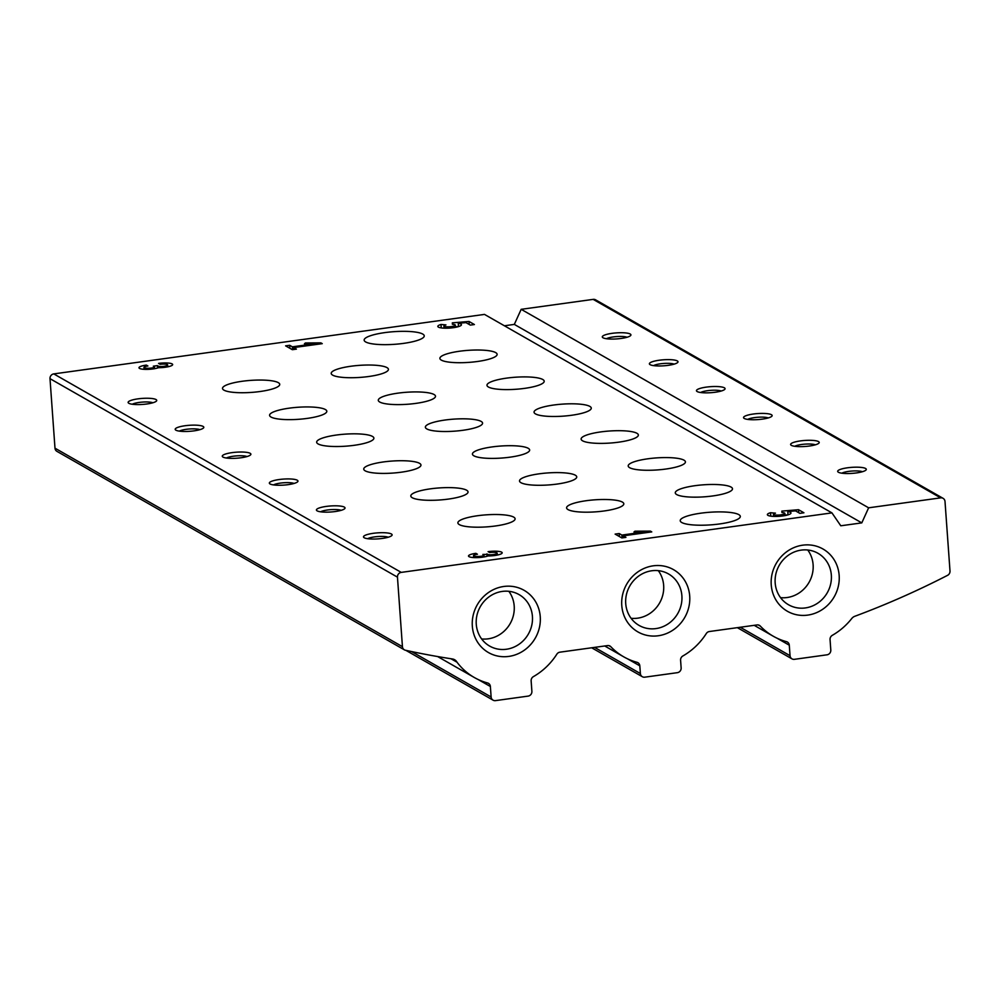 <?xml version="1.0" encoding="UTF-8"?>
<svg xmlns="http://www.w3.org/2000/svg" width="1000" height="1000" viewBox="0 0 1000 1000"><rect width="100%" height="100%" fill="white"/><g stroke="black" fill="none" stroke-linecap="round" stroke-linejoin="round"><path stroke-width="1.5" d="M760.3 626.075A4.3 4.013 -60.3 0 0 757 624.938L709.362 631.525A4.3 4.013 -60.3 0 0 706.3 633.538A64.538 60.213 -60.3 0 1 682.862 655.975A4.3 4.013 -60.3 0 0 680.588 660.212L681.137 667.913A4.3 4.013 -60.3 0 1 677.362 672.675L644.762 677.175A4.3 4.013 -60.3 0 1 640.375 673.538L639.825 665.85A4.3 4.013 -60.3 0 0 637 662.312A64.538 60.213 -60.3 0 1 623.737 656.838A64.538 60.213 -60.3 0 1 610.837 646.725A4.3 4.013 -60.3 0 0 607.55 645.588L559.913 652.175A4.3 4.013 -60.3 0 0 556.838 654.188A64.538 60.213 -60.3 0 1 533.4 676.625A4.3 4.013 -60.3 0 0 531.138 680.863L531.888 691.363A4.3 4.013 -60.3 0 1 528.112 696.112L495.5 700.625A4.3 4.013 -60.3 0 1 491.125 696.988L490.375 686.5A4.3 4.013 -60.3 0 0 487.55 682.962A64.538 60.213 -60.3 0 1 474.275 677.487A64.538 60.213 -60.3 0 1 457 662.188A7.175 6.688 -60.3 0 0 452.612 659A860.562 802.862 -60.3 0 1 405.562 650.275A4.3 4.013 -60.3 0 1 402.438 646.663L397.463 577.15A4.3 4.013 -60.3 0 1 401.238 572.388L831.95 512.888L840.788 525.788L861.787 522.888L868.625 507.812L940.638 497.863A4.3 4.013 -60.3 0 1 945.013 501.5L950 571.013A4.3 4.013 -60.3 0 1 947.325 575.462A860.562 802.862 -60.3 0 1 854.5 616.4A7.175 6.688 -60.3 0 0 851.912 618.312A64.538 60.213 -60.3 0 1 832.312 635.325A4.3 4.013 -60.3 0 0 830.05 639.562L830.8 650.062A4.3 4.013 -60.3 0 1 827.025 654.812L794.412 659.325A4.3 4.013 -60.3 0 1 790.037 655.688L789.287 645.2A4.3 4.013 -60.3 0 0 786.462 641.663A64.538 60.213 -60.3 0 1 773.188 636.188A64.538 60.213 -60.3 0 1 760.3 626.075L758.425 625M504.4 325.775L514.325 324.4L521.175 309.325L593.175 299.375A4.3 4.013 -60.3 0 1 595.612 299.837L943.075 498.325M457 662.188L450.975 658.75M404.387 649.837L56.925 451.35A4.3 4.013 -60.3 0 1 54.988 448.175L50 378.663A4.3 4.013 -60.3 0 1 53.775 373.9L484.487 314.4L831.95 512.888M475.863 553.337A10.762 2.263 -4.1 0 0 468.5 556.025A10.762 2.263 -4.1 0 0 476.087 557.638A10.762 2.263 -4.1 0 0 488.025 555.95A10.762 2.263 -4.1 0 0 502.188 552.8A10.762 2.263 -4.1 0 0 488.088 551.65L489.663 552.537A5.737 1.2 -4.1 0 1 497.175 553.162A5.737 1.2 -4.1 0 1 493.25 554.587A4.3 0.9 -4.1 0 1 487.825 554.388L482.85 554.438L483.75 554.95A4.3 0.9 -4.1 0 1 483.963 555.2A4.3 0.9 -4.1 0 1 481.012 556.275A5.737 1.2 -4.1 0 1 473.5 555.662A5.737 1.2 -4.1 0 1 477.438 554.237L475.863 553.337L475.95 554.487M651.775 531.9L650.425 531.125L634.975 531.2L633.962 531.987L644.613 531.925L621.9 535.062L619.2 533.538L615.125 534.1L621.85 537.938L625.925 537.375L623.237 535.837L651.775 531.9M803.925 512.788L798.538 509.712L781.838 511.112L782.05 512.575A5.737 1.2 -4.1 0 1 784.887 513.413A5.737 1.2 -4.1 0 1 779.25 515.025A5.737 1.2 -4.1 0 1 773.438 514.225A5.737 1.2 -4.1 0 1 775.462 513.15L770.525 512.712A11.838 2.487 -4.1 0 0 767.362 514.663A11.838 2.487 -4.1 0 0 779.338 516.3A11.838 2.487 -4.1 0 0 790.962 512.975A11.838 2.487 -4.1 0 0 787.775 511.525L795.512 510.875L799.85 513.35L803.925 512.788M146.337 365.087A10.762 2.263 -4.1 0 0 138.975 367.775A10.762 2.263 -4.1 0 0 146.562 369.387A10.762 2.263 -4.1 0 0 158.5 367.7A10.762 2.263 -4.1 0 0 172.662 364.55A10.762 2.263 -4.1 0 0 158.562 363.4L160.138 364.3A5.737 1.2 -4.1 0 1 167.65 364.913A5.737 1.2 -4.1 0 1 163.725 366.35A4.3 0.9 -4.1 0 1 158.3 366.138L157.4 365.625L153.325 366.188L154.225 366.7A4.3 0.9 -4.1 0 1 154.438 366.962A4.3 0.9 -4.1 0 1 151.488 368.038A5.737 1.2 -4.1 0 1 143.975 367.425A5.737 1.2 -4.1 0 1 147.9 365.988L146.337 365.087L146.425 366.25M322.25 343.65L320.9 342.875L305.45 342.962L304.438 343.738L315.087 343.688L292.375 346.825L289.675 345.288L285.6 345.85L292.325 349.688L296.4 349.125L293.712 347.587L322.25 343.65M474.4 324.538L469.012 321.463L452.312 322.863L452.525 324.325A5.737 1.2 -4.1 0 1 455.35 325.163A5.737 1.2 -4.1 0 1 449.725 326.775A5.737 1.2 -4.1 0 1 443.913 325.988A5.737 1.2 -4.1 0 1 445.938 324.9L441 324.462A11.838 2.487 -4.1 0 0 437.825 326.413A11.838 2.487 -4.1 0 0 449.812 328.05A11.838 2.487 -4.1 0 0 461.438 324.725A11.838 2.487 -4.1 0 0 458.237 323.275L465.988 322.625L470.325 325.1L474.4 324.538M719.688 523.938A30.125 6.325 175.9 0 1 680.225 520.712A30.125 6.325 175.9 0 1 709.825 512.25A30.125 6.325 175.9 0 1 740.312 516.413A30.125 6.325 175.9 0 1 719.688 523.938M403.612 343.375A30.125 6.325 175.9 0 1 364.15 340.15A30.125 6.325 175.9 0 1 393.75 331.688A30.125 6.325 175.9 0 1 424.237 335.85A30.125 6.325 175.9 0 1 403.612 343.375M193.988 430.863A14.338 3.013 175.9 0 1 175.575 429.95A14.338 3.013 175.9 0 1 189.288 425.3A14.338 3.013 175.9 0 1 203.525 427.95A14.338 3.013 175.9 0 1 193.988 430.863M241.062 457.762A14.338 3.013 175.9 0 1 222.65 456.838A14.338 3.013 175.9 0 1 236.363 452.188A14.338 3.013 175.9 0 1 250.6 454.837A14.338 3.013 175.9 0 1 241.062 457.762M288.137 484.65A14.338 3.013 175.9 0 1 269.725 483.738A14.338 3.013 175.9 0 1 283.438 479.087A14.338 3.013 175.9 0 1 297.675 481.737A14.338 3.013 175.9 0 1 288.137 484.65M335.213 511.538A14.338 3.013 175.9 0 1 316.8 510.625A14.338 3.013 175.9 0 1 330.513 505.975A14.338 3.013 175.9 0 1 344.75 508.625A14.338 3.013 175.9 0 1 335.213 511.538M382.287 538.438A14.338 3.013 175.9 0 1 363.875 537.525A14.338 3.013 175.9 0 1 377.587 532.863A14.338 3.013 175.9 0 1 391.825 535.513A14.338 3.013 175.9 0 1 382.287 538.438M146.912 403.975A14.338 3.013 175.9 0 1 128.5 403.062A14.338 3.013 175.9 0 1 142.213 398.413A14.338 3.013 175.9 0 1 156.45 401.05A14.338 3.013 175.9 0 1 146.912 403.975M524.562 388.375A28.688 6.025 175.9 0 1 486.975 385.3A28.688 6.025 175.9 0 1 515.163 377.238A28.688 6.025 175.9 0 1 544.2 381.2A28.688 6.025 175.9 0 1 524.562 388.375M415.863 403.387A28.688 6.025 175.9 0 1 378.288 400.325A28.688 6.025 175.9 0 1 406.463 392.262A28.688 6.025 175.9 0 1 435.5 396.213A28.688 6.025 175.9 0 1 415.863 403.387M307.162 418.413A28.688 6.025 175.9 0 1 269.587 415.337A28.688 6.025 175.9 0 1 297.762 407.275A28.688 6.025 175.9 0 1 326.812 411.238A28.688 6.025 175.9 0 1 307.162 418.413M477.488 361.488A28.688 6.025 175.9 0 1 439.9 358.413A28.688 6.025 175.9 0 1 468.088 350.35A28.688 6.025 175.9 0 1 497.125 354.312A28.688 6.025 175.9 0 1 477.488 361.488M401.312 472.188A28.688 6.025 175.9 0 1 363.738 469.125A28.688 6.025 175.9 0 1 391.912 461.062A28.688 6.025 175.9 0 1 420.962 465.025A28.688 6.025 175.9 0 1 401.312 472.188M571.638 415.262A28.688 6.025 175.9 0 1 534.05 412.2A28.688 6.025 175.9 0 1 562.238 404.137A28.688 6.025 175.9 0 1 591.275 408.088A28.688 6.025 175.9 0 1 571.638 415.262M462.938 430.288A28.688 6.025 175.9 0 1 425.363 427.212A28.688 6.025 175.9 0 1 453.537 419.15A28.688 6.025 175.9 0 1 482.575 423.113A28.688 6.025 175.9 0 1 462.938 430.288M354.237 445.3A28.688 6.025 175.9 0 1 316.663 442.225A28.688 6.025 175.9 0 1 344.837 434.162A28.688 6.025 175.9 0 1 373.888 438.125A28.688 6.025 175.9 0 1 354.237 445.3M665.788 469.05A28.688 6.025 175.9 0 1 628.2 465.975A28.688 6.025 175.9 0 1 656.388 457.912A28.688 6.025 175.9 0 1 685.425 461.875A28.688 6.025 175.9 0 1 665.788 469.05M495.462 525.975A28.688 6.025 175.9 0 1 457.887 522.913A28.688 6.025 175.9 0 1 486.062 514.85A28.688 6.025 175.9 0 1 515.112 518.8A28.688 6.025 175.9 0 1 495.462 525.975M604.163 510.962A28.688 6.025 175.9 0 1 566.587 507.887A28.688 6.025 175.9 0 1 594.763 499.825A28.688 6.025 175.9 0 1 623.812 503.787A28.688 6.025 175.9 0 1 604.163 510.962M712.862 495.938A28.688 6.025 175.9 0 1 675.275 492.875A28.688 6.025 175.9 0 1 703.462 484.812A28.688 6.025 175.9 0 1 732.5 488.775A28.688 6.025 175.9 0 1 712.862 495.938M557.087 484.062A28.688 6.025 175.9 0 1 519.513 481A28.688 6.025 175.9 0 1 547.688 472.938A28.688 6.025 175.9 0 1 576.737 476.9A28.688 6.025 175.9 0 1 557.087 484.062M448.387 499.087A28.688 6.025 175.9 0 1 410.812 496.012A28.688 6.025 175.9 0 1 438.988 487.95A28.688 6.025 175.9 0 1 468.038 491.912A28.688 6.025 175.9 0 1 448.387 499.087M618.713 442.163A28.688 6.025 175.9 0 1 581.125 439.087A28.688 6.025 175.9 0 1 609.312 431.025A28.688 6.025 175.9 0 1 638.35 434.988A28.688 6.025 175.9 0 1 618.713 442.163M510.012 457.175A28.688 6.025 175.9 0 1 472.438 454.1A28.688 6.025 175.9 0 1 500.613 446.037A28.688 6.025 175.9 0 1 529.65 450A28.688 6.025 175.9 0 1 510.012 457.175M368.787 376.5A28.688 6.025 175.9 0 1 331.213 373.425A28.688 6.025 175.9 0 1 359.387 365.363A28.688 6.025 175.9 0 1 388.425 369.325A28.688 6.025 175.9 0 1 368.787 376.5M260.087 391.512A28.688 6.025 175.9 0 1 222.512 388.45A28.688 6.025 175.9 0 1 250.688 380.387A28.688 6.025 175.9 0 1 279.738 384.338A28.688 6.025 175.9 0 1 260.087 391.512M861.787 522.888L514.325 324.4M868.625 507.812L521.175 309.325M621.1 338.462A14.338 3.013 175.9 0 1 602.688 337.55A14.338 3.013 175.9 0 1 616.4 332.887A14.338 3.013 175.9 0 1 630.638 335.538A14.338 3.013 175.9 0 1 621.1 338.462M668.175 365.35A14.338 3.013 175.9 0 1 649.762 364.438A14.338 3.013 175.9 0 1 663.475 359.787A14.338 3.013 175.9 0 1 677.712 362.438A14.338 3.013 175.9 0 1 668.175 365.35M715.25 392.238A14.338 3.013 175.9 0 1 696.838 391.325A14.338 3.013 175.9 0 1 710.55 386.675A14.338 3.013 175.9 0 1 724.788 389.325A14.338 3.013 175.9 0 1 715.25 392.238M762.325 419.137A14.338 3.013 175.9 0 1 743.913 418.225A14.338 3.013 175.9 0 1 757.625 413.575A14.338 3.013 175.9 0 1 771.862 416.213A14.338 3.013 175.9 0 1 762.325 419.137M809.4 446.025A14.338 3.013 175.9 0 1 790.987 445.112A14.338 3.013 175.9 0 1 804.7 440.462A14.338 3.013 175.9 0 1 818.938 443.113A14.338 3.013 175.9 0 1 809.4 446.025M856.475 472.925A14.338 3.013 175.9 0 1 838.062 472.013A14.338 3.013 175.9 0 1 851.775 467.35A14.338 3.013 175.9 0 1 866.012 470A14.338 3.013 175.9 0 1 856.475 472.925M472.325 626.138A35.863 33.45 -60.3 0 1 521.1 588.812A35.863 33.45 -60.3 0 1 525.45 649.375A35.863 33.45 -60.3 0 1 472.325 626.138M771.237 584.837A35.863 33.45 -60.3 0 1 820.013 547.513A35.863 33.45 -60.3 0 1 824.362 608.075A35.863 33.45 -60.3 0 1 771.237 584.837M621.775 605.487A35.863 33.45 -60.3 0 1 670.562 568.162A35.863 33.45 -60.3 0 1 674.9 628.725A35.863 33.45 -60.3 0 1 621.775 605.487M625.725 603.562A29.65 27.662 -60.3 0 1 639.15 575.725A29.65 27.662 -60.3 0 1 668.512 573.938A29.65 27.662 -60.3 0 1 677.825 613.4A29.65 27.662 -60.3 0 1 639.1 625.425A29.65 27.662 -60.3 0 1 625.725 603.562M658.3 570.662A29.65 27.662 -60.3 0 1 659.587 602.987A29.65 27.662 -60.3 0 1 631.087 618.288M775.175 582.913A29.65 27.662 -60.3 0 1 788.6 555.075A29.65 27.662 -60.3 0 1 817.975 553.288A29.65 27.662 -60.3 0 1 827.275 592.75A29.65 27.662 -60.3 0 1 788.562 604.775A29.65 27.662 -60.3 0 1 775.175 582.913M807.75 550.013A29.65 27.662 -60.3 0 1 809.05 582.337A29.65 27.662 -60.3 0 1 780.537 597.638M476.262 624.212A29.65 27.662 -60.3 0 1 489.688 596.375A29.65 27.662 -60.3 0 1 519.05 594.587A29.65 27.662 -60.3 0 1 528.362 634.05A29.65 27.662 -60.3 0 1 489.637 646.075A29.65 27.662 -60.3 0 1 476.262 624.212M508.837 591.312A29.65 27.662 -60.3 0 1 510.138 623.638A29.65 27.662 -60.3 0 1 481.625 638.938M132.3 404.237A11.238 2.362 175.9 0 1 142.475 402.088A11.238 2.362 175.9 0 1 152.863 402.762M841.862 473.188A11.238 2.362 175.9 0 1 852.038 471.037A11.238 2.362 175.9 0 1 862.425 471.712M794.788 446.287A11.238 2.362 175.9 0 1 804.963 444.137A11.238 2.362 175.9 0 1 815.35 444.825M747.712 419.4A11.238 2.362 175.9 0 1 757.887 417.25A11.238 2.362 175.9 0 1 768.275 417.925M700.638 392.512A11.238 2.362 175.9 0 1 710.812 390.35A11.238 2.362 175.9 0 1 721.2 391.037M653.562 365.613A11.238 2.362 175.9 0 1 663.737 363.462A11.238 2.362 175.9 0 1 674.125 364.137M606.487 338.725A11.238 2.362 175.9 0 1 616.663 336.575A11.238 2.362 175.9 0 1 627.05 337.25M367.675 538.7A11.238 2.362 175.9 0 1 377.85 536.55A11.238 2.362 175.9 0 1 388.237 537.225M320.6 511.812A11.238 2.362 175.9 0 1 330.775 509.65A11.238 2.362 175.9 0 1 341.163 510.337M273.525 484.913A11.238 2.362 175.9 0 1 283.7 482.762A11.238 2.362 175.9 0 1 294.088 483.438M226.45 458.025A11.238 2.362 175.9 0 1 236.625 455.875A11.238 2.362 175.9 0 1 247.013 456.55M179.375 431.125A11.238 2.362 175.9 0 1 189.55 428.975A11.238 2.362 175.9 0 1 199.938 429.663M469.237 324.475L469.012 321.463M452.413 324.275L452.312 322.863M458.475 326.575L455.475 326.825M441.25 327.9L441 324.462M458.488 326.613L458.237 323.275M320.975 343.825L320.9 342.875M305.5 343.738L305.45 342.962M315.15 344.625L315.087 343.688M292.575 349.663L292.375 346.825M289.9 348.3L289.675 345.288M293.85 349.475L293.712 347.587M157.575 368.013L157.4 365.625M798.763 512.725L798.538 509.712M781.95 512.513L781.838 511.112M788 514.812L785 515.075M770.775 516.15L770.525 512.712M788.012 514.862L787.775 511.525M650.5 532.075L650.425 531.125M635.025 531.975L634.975 531.2M644.675 532.875L644.613 531.925M622.1 537.9L621.9 535.062M619.425 536.55L619.2 533.538M623.375 537.725L623.237 535.837M487.1 556.25L486.925 553.875M940.638 497.863L593.175 299.375M790.037 655.688L740.263 627.25M789.287 645.2L776.95 638.15M640.375 673.538L594.587 647.387M639.825 665.85L627.487 658.8M610.837 646.725L608.962 645.65M491.125 696.988L411.6 651.562M490.375 686.5L478.038 679.45M402.438 646.663L54.988 448.175M397.463 577.15L50 378.663M401.238 572.388L53.775 373.9M163.8 367.425L163.725 366.35M158.412 367.738L158.3 366.138M151.575 369.113L151.488 368.038M493.325 555.675L493.25 554.587M487.938 555.988L487.825 554.388M481.1 557.362L481.012 556.275M773.188 636.188L754.188 625.325M791.975 658.863L737.35 627.663M642.325 676.712L591.675 647.788M623.737 656.838L604.725 645.975M493.062 700.163L405.838 650.325M474.275 677.487L437.625 656.55M455.513 327.325L455.35 325.163M444.062 328.15L443.913 325.988M167.787 366.812L167.65 364.913M154.562 368.7L154.438 366.962M144.113 369.325L143.975 367.425M785.037 515.575L784.887 513.413M773.587 516.4L773.438 514.225M497.312 555.062L497.175 553.162M484.087 556.938L483.963 555.2M473.638 557.575L473.5 555.662"/></g></svg>
